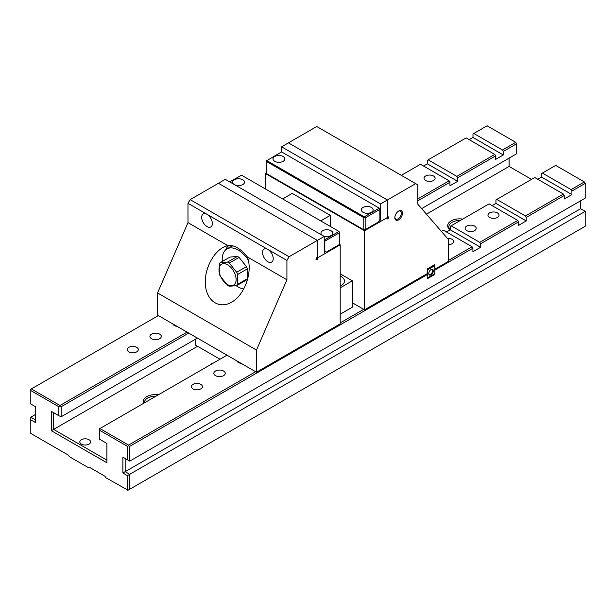 <?xml version="1.0" encoding="UTF-8"?>
<svg xmlns="http://www.w3.org/2000/svg" width="616" height="616" viewBox="0 0 616 616"><rect width="100%" height="100%" fill="white"/><g stroke="black" fill="none" stroke-linecap="round" stroke-linejoin="round"><path stroke-width="0.92" d="M434.85 265.635L427.235 270.024L427.235 278.809L434.85 274.42L434.85 265.635L433.933 265.103M431.038 274.859A3.226 1.863 -60 0 1 428.759 273.543A3.226 1.863 -60 0 1 431.038 269.585A3.226 1.863 -60 0 1 433.325 270.901A3.226 1.863 -60 0 1 431.038 274.859M430.846 269.708A2.687 1.555 -60 0 1 432.008 269.669A2.687 1.555 -60 0 1 432.417 271.825A2.687 1.555 -60 0 1 430.661 274.197A2.687 1.555 -60 0 1 429.313 274.336A2.687 1.555 -60 0 1 428.767 273.304M227.574 262.07A14.26 8.231 60 0 1 229.306 263.063L236.706 272.272A14.26 8.231 60 0 1 237.568 274.497L237.568 284.376L247.347 278.732A14.26 8.231 -120 0 1 246.485 279.957L236.706 285.601L229.306 286.263A14.26 8.231 60 0 1 227.574 285.27L220.174 276.053A14.26 8.231 60 0 1 219.304 273.827L219.304 263.956A14.26 8.231 60 0 1 220.174 262.724L227.574 262.07L237.352 256.425L229.945 257.088L220.174 262.724M236.706 272.272L246.485 266.628L239.077 257.419L229.306 263.063M239.077 257.419A14.26 8.231 -120 0 0 237.352 256.425M247.347 278.732L247.347 268.861L237.568 274.497M247.347 268.861A14.26 8.231 -120 0 0 246.485 266.628M236.236 285.693A22.6 13.051 -120 0 0 238.215 286.979A22.6 13.051 -120 0 0 243.713 289.02M248.225 259.913A22.6 13.051 -120 0 0 226.911 248.949A22.6 13.051 -120 0 0 222.338 261.477M232.894 245.907A22.6 13.051 -120 0 0 230.723 246.754L226.911 248.949M227.558 284.561A12.104 6.992 -120 0 0 236.113 279.187A12.104 6.992 -120 0 0 226.827 264.403A12.104 6.992 -120 0 0 219.003 270.155A12.104 6.992 -120 0 0 227.558 284.561M237.568 284.376A14.26 8.231 60 0 1 236.706 285.601M324.209 241.195L324.817 241.195L324.817 251.213L326.341 252.09L339.585 244.444L339.585 232.671L324.817 241.195L324.209 240.14L338.977 231.439L241.564 175.198L229.691 181.874M322.707 235.582A5.921 3.419 0 0 0 329.152 236.305A5.921 3.419 0 0 0 332.794 233.148A5.921 3.419 0 0 0 331.062 230.738A5.921 3.419 0 0 0 324.609 229.991A5.921 3.419 0 0 0 320.951 233.148A5.921 3.419 0 0 0 322.668 235.558M234.388 184.592A5.921 3.419 180 0 1 232.679 182.182A5.921 3.419 180 0 1 236.328 179.025A5.921 3.419 180 0 1 242.781 179.772A5.921 3.419 180 0 1 244.514 182.182A5.921 3.419 180 0 1 240.871 185.339A5.921 3.419 180 0 1 234.434 184.615M338.977 231.616L339.585 232.671L338.977 231.439M324.817 251.213L324.209 250.858M379.31 208.331L379.918 209.378L365.149 217.902L365.149 229.683L378.393 222.037L379.918 219.396L379.764 208.416L379.31 208.154L364.241 216.855L266.828 160.614L266.374 161.4L363.779 217.64L364.241 216.855M281.589 146.816L380.526 203.935L380.526 219.458A0.862 0.501 -60 0 1 380.349 220.058L379.764 221.067L380.526 221.506L387.372 217.556L387.372 199.977L288.442 142.858L281.589 146.816L281.589 151.913L266.828 160.614M379.31 208.154L281.589 151.913M283.114 156.479A5.921 3.419 0 0 0 276.661 155.74A5.921 3.419 0 0 0 273.011 158.897A5.921 3.419 0 0 0 274.744 161.315A5.921 3.419 0 0 0 281.196 162.054A5.921 3.419 0 0 0 284.846 158.897A5.921 3.419 0 0 0 283.114 156.479M371.394 207.446A5.921 3.419 180 0 1 373.127 209.864A5.921 3.419 180 0 1 369.469 213.02A5.921 3.419 180 0 1 363.024 212.281A5.921 3.419 180 0 1 361.284 209.864A5.921 3.419 180 0 1 364.942 206.707A5.921 3.419 180 0 1 371.394 207.446M266.828 160.437L266.22 160.791L266.374 173.527L363.779 229.768L363.779 217.64M363.779 229.768L364.541 230.03L365.149 229.683L363.933 229.683M363.933 217.902L365.149 217.902L364.541 216.855M232.886 183.722L225.279 179.333L218.426 183.283L317.363 240.402L324.209 236.444L232.886 183.722M286.917 260.437L267.891 249.449A7.531 4.351 60 0 1 272.819 256.094A7.531 4.351 60 0 1 271.664 262.131A7.531 4.351 60 0 1 267.891 261.754A7.531 4.351 60 0 1 262.97 255.116A7.531 4.351 60 0 1 264.125 249.08A7.531 4.351 60 0 1 267.891 249.449L207.015 214.306A7.531 4.351 60 0 1 211.935 220.944A7.531 4.351 60 0 1 210.78 226.981A7.531 4.351 60 0 1 207.015 226.603A7.531 4.351 60 0 1 202.094 219.966A7.531 4.351 60 0 1 203.249 213.929A7.531 4.351 60 0 1 207.015 214.306L187.988 203.319L190.121 199.63L218.426 183.283L317.363 240.402L289.05 256.749L286.917 260.437L286.917 279.772L256.479 350.065L157.55 292.954L157.55 315.092L256.479 372.21L340.194 323.885L340.194 244.798L318.434 257.357L316.978 259.89L315.9 259.267L317.363 256.733L317.363 240.402L317.363 257.973L324.209 254.023L324.209 238.492A0.862 0.501 -60 0 1 324.386 237.899L324.971 236.883L324.209 236.444M317.363 257.973L316.824 257.665M352.367 302.795L364.541 309.825L427.327 273.573L427.327 268.915L434.935 264.526L434.935 269.184L448.255 261.492L448.255 239.347L417.817 204.196L417.817 184.862L415.685 183.637L380.526 203.935M379.764 221.067L379.156 220.72M195.218 339.347L195.218 344.929L219.989 359.228M340.194 276.076A10.765 6.214 180 0 1 341.333 276.653A10.765 6.214 180 0 1 344.483 281.042A10.765 6.214 180 0 1 340.194 286.009M340.194 273.797L352.367 280.827L340.194 287.857M340.194 314.214L352.367 307.184L352.367 280.827M330.299 226.426L330.299 215.361L292.246 193.386L282.659 198.922M330.299 215.361L320.713 220.89M157.55 292.954L187.988 222.653L187.988 203.319M256.479 372.21L256.479 350.065M340.194 244.798L339.585 244.444M190.121 199.63L289.05 256.749M286.917 279.772L247.316 256.903A25.833 14.915 60 0 0 237.453 247.871A25.833 14.915 60 0 0 227.589 245.515L187.988 222.653M227.589 245.515L222.9 247.54C211.365 254.077 203.295 272.726 205.682 287.302C207.9 301.986 220.012 308.978 231.508 302.217C244.829 295.056 253.084 271.387 247.316 256.903M398.637 211.049A5.382 3.103 -60 0 1 402.44 213.251A5.382 3.103 -60 0 1 398.637 219.843A5.382 3.103 -60 0 1 394.833 217.64A5.382 3.103 -60 0 1 398.637 211.049L398.067 211.38M364.541 309.825L364.541 230.738L386.301 218.18L387.757 219.019L388.835 217.155L387.372 216.308L387.372 199.977L288.442 142.858L316.755 126.519L415.685 183.637M265.611 189.081L265.611 173.62L364.541 230.738M266.22 173.265L265.611 173.62M387.372 216.308L388.835 217.155M398.336 211.234A4.574 2.641 -60 0 1 400.354 211.157A4.574 2.641 -60 0 1 400.354 216.439A4.574 2.641 -60 0 1 395.78 219.08A4.574 2.641 -60 0 1 394.841 217.294M503.318 151.451L502.479 150.004L515.754 142.334L516.593 143.782L503.318 151.451L503.318 154.97L495.626 159.405L495.626 155.886L457.657 177.816L456.818 176.369L494.794 154.439L495.626 155.886M515.754 142.334L487.102 125.795L472.988 133.941L472.988 137.46L469.184 139.655M584.361 181.943L555.709 165.404L542.434 173.073L571.086 189.613L584.361 181.943L585.2 183.399L571.918 191.06L571.086 189.613M473.827 133.464L502.479 150.004M542.434 173.073L541.595 173.55L541.595 177.069L571.918 194.579L571.918 191.06M447.308 238.253A5.69 3.288 180 0 1 453.53 241.526A5.69 3.288 180 0 1 448.255 244.798M448.255 260.53L472.072 246.777L472.911 248.225L434.85 269.993M441.379 231.408L443.42 230.23L472.072 246.777M466.751 230.607A5.544 3.203 180 0 1 465.126 228.344A5.544 3.203 180 0 1 470.67 225.14A5.544 3.203 180 0 1 476.207 228.344A5.544 3.203 180 0 1 472.788 231.3A5.544 3.203 180 0 1 466.751 230.607M489.581 217.425A5.544 3.203 180 0 1 487.957 215.161A5.544 3.203 180 0 1 493.501 211.958A5.544 3.203 180 0 1 499.037 215.161A5.544 3.203 180 0 1 495.618 218.118A5.544 3.203 180 0 1 489.581 217.425M517.733 220.412L489.081 203.873L451.112 225.795L479.764 242.334L517.733 220.412L518.572 221.86L480.596 243.79L479.764 242.334M425.656 180.519A5.544 3.203 180 0 1 424.031 178.255A5.544 3.203 180 0 1 429.575 175.052A5.544 3.203 180 0 1 435.112 178.255A5.544 3.203 180 0 1 431.693 181.212A5.544 3.203 180 0 1 425.656 180.519M417.817 198.883L449.133 180.804L449.965 182.251L417.817 200.816M401.301 175.329L420.482 164.264L449.133 180.804M451.112 225.795L450.273 226.28L450.273 229.791L480.596 247.301L480.596 243.79M563.394 194.048L534.742 177.508L495.934 199.915L495.934 203.426L526.257 220.936L526.257 217.425L525.425 215.977L563.394 194.048L564.233 195.503L526.257 217.425M456.818 176.369L428.166 159.821L466.143 137.899L494.794 154.439M496.773 199.43L525.425 215.977M428.166 159.821L427.327 160.306L427.327 163.817L423.523 166.02M564.233 195.503L564.233 199.014L571.918 194.579M518.572 221.86L518.572 225.379L526.257 220.936M472.911 248.225L472.911 251.736L480.596 247.301M226.988 355.186L99.938 428.543L128.59 445.083L128.59 445.699L129.73 446.354L427.25 274.582L427.25 278.101L434.935 273.666L434.935 270.147M129.73 446.354L129.73 461.122L585.2 198.16L585.2 183.399M127.45 490.205L127.45 475.621L122.884 472.98L122.884 457.164L127.45 459.805L127.45 446.354L99.407 430.168L99.407 439.131L106.899 443.458L106.899 462.793L51.344 430.715L51.344 411.38L58.843 415.708L58.843 406.745L30.8 390.559L30.8 404.004L35.366 406.637L35.366 422.453L30.8 419.819L30.8 433.441L68.468 455.185L69.308 456.641L88.943 467.975L89.782 467.49L104.997 476.276L105.836 477.731L128.059 490.205L585.2 226.28L585.2 211.342L580.634 208.701L580.634 200.793M192.977 388.889A5.544 3.203 180 0 1 191.353 386.625A5.544 3.203 180 0 1 196.897 383.429A5.544 3.203 180 0 1 202.441 386.625A5.544 3.203 180 0 1 199.014 389.582A5.544 3.203 180 0 1 192.977 388.889M215.508 375.66A5.69 3.288 180 0 1 213.837 373.335A5.69 3.288 180 0 1 219.535 370.047A5.69 3.288 180 0 1 225.225 373.335A5.69 3.288 180 0 1 221.714 376.368A5.69 3.288 180 0 1 215.508 375.66M241.149 363.363A5.69 3.288 180 0 1 238.338 362.478A5.69 3.288 180 0 1 236.798 360.853M128.59 445.083L255.64 371.733M340.194 322.915L363.71 309.34M128.859 351.867A5.544 3.203 180 0 1 127.235 349.611A5.544 3.203 180 0 1 132.779 346.408A5.544 3.203 180 0 1 138.315 349.611A5.544 3.203 180 0 1 134.896 352.568A5.544 3.203 180 0 1 128.859 351.867M151.582 338.754A5.69 3.288 180 0 1 149.911 336.428A5.69 3.288 180 0 1 155.609 333.14A5.69 3.288 180 0 1 161.3 336.428A5.69 3.288 180 0 1 157.788 339.462A5.69 3.288 180 0 1 151.582 338.754M177.223 326.457A5.69 3.288 180 0 1 174.413 325.571A5.69 3.288 180 0 1 172.873 323.947M158.381 315.577L31.331 388.935L59.983 405.474L187.033 332.124M35.366 414.545L30.8 417.186L35.366 419.819M421.644 208.624L516.593 153.8L516.593 143.782M531.508 179.371L509.101 166.436L509.101 158.135M585.2 211.342L129.73 474.305L129.73 489.243M537.791 179.264L541.595 177.069M446.469 231.986L450.273 229.791M492.13 205.629L495.934 203.426M197.39 338.099L61.13 416.762L58.843 415.708M53.176 412.435L51.344 411.38M143.69 403.28A11.943 6.899 180 0 1 158.32 394.833M450.088 229.899A11.943 6.899 180 0 1 449.726 221.891A11.943 6.899 180 0 1 462.724 219.088M89.02 439.724A5.382 3.103 180 0 1 90.591 441.918A5.382 3.103 180 0 1 85.216 445.029A5.382 3.103 180 0 1 79.834 441.918A5.382 3.103 180 0 1 83.152 439.046A5.382 3.103 180 0 1 89.02 439.724M210.148 364.911A6.46 3.727 180 0 1 213.621 362.909M509.101 166.436L426.441 214.16M197.574 346.292L53.631 429.398L106.899 460.152M53.631 412.705L53.631 429.398L51.344 430.715M457.657 177.816L457.657 181.327L449.965 185.77L449.965 182.251M188.712 333.087L61.13 406.745L61.13 416.762M99.407 430.168L99.407 428.852L99.938 428.543M59.983 405.474L59.983 406.09L61.13 406.745M30.8 390.559L30.8 389.243L31.331 388.935M127.45 446.354L128.59 445.699M58.843 406.745L59.983 406.09M122.884 457.164L125.164 458.481L125.164 471.663L129.73 474.305L127.45 475.621M580.634 208.701L122.884 472.98M127.45 459.805L129.73 461.122M30.8 419.819L30.8 417.186M427.327 163.817L457.657 181.327M472.988 137.46L503.318 154.97M460.252 220.513A10.765 6.214 0 0 0 448.872 226.719A10.765 6.214 0 0 0 450.273 229.783M144.483 402.825A10.765 6.214 180 0 1 144.467 402.464A10.765 6.214 180 0 1 155.848 396.257M229.067 245.384A24.648 14.23 -120 0 0 225.718 249.803M379.918 219.111L380.526 219.458M380.349 220.058L379.741 219.712M228.113 245.445L225.225 250.273"/></g></svg>

